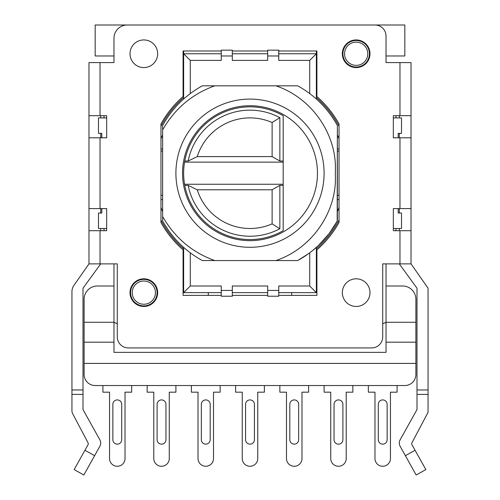 <?xml version="1.0" encoding="UTF-8"?>
<svg xmlns="http://www.w3.org/2000/svg" width="500" height="500" viewBox="0 0 500 500"><rect width="100%" height="100%" fill="white"/><g stroke="black" fill="none" stroke-linecap="round" stroke-linejoin="round"><path stroke-width="0.75" d="M162.631 216.531L162.631 129.863C174.85 108.588 192.231 93.912 214.788 85.825L275.906 85.825C312.981 98.263 337.881 136.156 335.262 173.194C337.881 210.238 312.981 248.125 275.906 260.562L214.788 260.562C192.231 252.481 174.844 237.8 162.631 216.531L162.631 220.881C172.056 237.913 185.287 251.137 202.319 260.562L214.788 260.562L202.319 260.562C185.287 251.137 172.056 237.913 162.631 220.881C172.056 237.913 185.287 251.137 202.319 260.562L214.788 260.562L202.319 260.562C185.287 251.137 172.056 237.913 162.631 220.881L162.631 216.531L162.631 220.881C172.056 237.913 185.287 251.137 202.319 260.562L214.788 260.562M250 247.294A74.1 74.1 0 0 1 175.9 173.194A74.1 74.1 0 0 1 250 99.1A74.1 74.1 0 0 1 324.1 173.194A74.1 74.1 0 0 1 250 247.294M214.788 85.825L202.319 85.825C185.287 95.25 172.056 108.481 162.631 125.512L162.631 129.863M297.681 85.825L275.906 85.825L297.681 85.825C314.713 95.25 327.944 108.481 337.369 125.512L337.369 220.881L337.369 125.512C327.944 108.481 314.713 95.25 297.681 85.825L275.906 85.825M308.869 253.456L297.681 260.562L275.906 260.562L297.681 260.562C314.713 251.137 327.944 237.913 337.369 220.881L329.144 233.556M329.038 233.694L318.7 245.219M337.369 215.069L337.369 125.512L337.169 221.25M318.206 245.688L312.331 250.794M275.906 260.562L297.681 260.562L275.906 260.562M221.244 53.756L183.644 53.756L190.281 60.388L221.244 60.388L221.244 55.969L232.306 55.969L232.306 60.388L267.694 60.388L267.694 55.969L278.756 55.969L278.756 60.388L309.719 60.388L309.719 93.569M316.356 99.006L315.963 98.656M183.644 50.987L183.644 99.006M183.644 98.656L184.037 98.656M190.281 60.388L190.281 93.569M232.306 55.969L232.306 50.163L221.244 50.163L221.244 55.969M411.025 137.806L393.331 137.806L393.331 115.688L411.025 115.688L411.025 208.588L393.331 208.588L393.331 230.706L411.025 230.706L411.025 263.881L382.713 263.881L382.713 336.875A11.062 11.062 0 0 1 371.656 347.938L128.344 347.938A11.062 11.062 0 0 1 117.287 336.875L117.287 263.881L88.975 263.881L88.975 208.588L106.669 208.588L106.669 230.706L88.975 230.706M88.975 137.806L106.669 137.806L106.669 115.688L88.975 115.688L88.975 208.588M411.025 115.688L411.025 62.6L386.031 62.6L386.031 36.062A11.062 11.062 0 0 0 374.969 25L127.238 25A13.269 13.269 0 0 0 113.969 38.269L113.969 62.6L100.031 62.6L100.031 115.688M356.169 278.812A13.825 13.825 0 0 1 369.994 292.638A13.825 13.825 0 0 1 356.169 306.462A13.825 13.825 0 0 1 342.344 292.638A13.825 13.825 0 0 1 356.169 278.812M356.169 39.931A13.825 13.825 0 0 1 369.994 53.756A13.825 13.825 0 0 1 356.169 67.581A13.825 13.825 0 0 1 342.344 53.756A13.825 13.825 0 0 1 356.169 39.931M143.831 278.812A13.825 13.825 0 0 1 157.656 292.638A13.825 13.825 0 0 1 143.831 306.462A13.825 13.825 0 0 1 130.006 292.638A13.825 13.825 0 0 1 143.831 278.812M143.831 39.931A13.825 13.825 0 0 1 157.656 53.756A13.825 13.825 0 0 1 143.831 67.581A13.825 13.825 0 0 1 130.006 53.756A13.825 13.825 0 0 1 143.831 39.931M267.694 55.969L267.694 50.163L278.756 50.163L278.756 55.969M232.306 50.987L267.694 50.987M221.244 295.4L183.088 295.4L183.088 249.85A101.744 101.744 0 0 1 160.969 222.456L160.969 123.938A101.744 101.744 0 0 1 183.088 96.544L183.088 50.987L221.244 50.987M232.306 290.425L232.306 296.231L221.244 296.231L221.244 290.425L232.306 290.425L232.306 286L267.694 286L267.694 296.231L278.756 296.231L278.756 286L309.719 286L309.719 252.825M267.694 295.4L232.306 295.4M278.756 50.987L316.913 50.987L316.913 96.544A101.744 101.744 0 0 1 339.031 123.938L339.031 222.456A101.744 101.744 0 0 1 316.913 249.85L316.913 295.4L278.756 295.4M393.331 117.9L401.512 117.9L401.512 133.381L398.194 133.381L398.194 137.806M320.781 25L404.831 25L404.831 55.969L386.031 55.969L386.031 62.6M395.981 117.9L395.981 115.688M316.356 69.237L316.913 69.237M316.356 50.987L316.356 98.656M104.019 115.688L104.019 117.9M179.219 25L95.169 25L95.169 55.969L113.969 55.969L113.969 62.6M101.806 137.806L101.806 133.381L98.488 133.381L98.488 117.9L106.669 117.9M104.019 228.494L104.019 230.706M415.894 299.275A13.269 13.269 0 0 0 402.619 286L386.031 286L386.031 322.275L415.894 322.275L415.894 299.275M415.894 322.275L415.894 374.475A11.062 11.062 0 0 1 404.831 385.538L95.169 385.538A11.062 11.062 0 0 1 84.106 374.475L84.106 322.275L113.969 322.275L113.969 286L97.381 286A13.269 13.269 0 0 0 84.106 299.275L84.106 322.275M102.912 385.538L102.912 392.175L109.544 392.175L109.544 458.531A7.744 7.744 0 0 0 117.287 466.275A7.744 7.744 0 0 0 125.031 458.531L125.031 392.175L131.662 392.175L131.662 385.538M121.713 439.725L121.713 404.338A4.425 4.425 0 0 0 117.287 399.913A4.425 4.425 0 0 0 112.863 404.338L112.863 439.725A4.425 4.425 0 0 0 117.287 444.15A4.425 4.425 0 0 0 121.713 439.725M147.15 385.538L147.15 392.175L153.781 392.175L153.781 458.531A7.744 7.744 0 0 0 161.525 466.275A7.744 7.744 0 0 0 169.269 458.531L169.269 392.175L175.9 392.175L175.9 385.538M165.95 439.725L165.95 404.338A4.425 4.425 0 0 0 161.525 399.913A4.425 4.425 0 0 0 157.1 404.338L157.1 439.725A4.425 4.425 0 0 0 161.525 444.15A4.425 4.425 0 0 0 165.95 439.725M191.388 385.538L191.388 392.175L198.019 392.175L198.019 458.531A7.744 7.744 0 0 0 205.763 466.275A7.744 7.744 0 0 0 213.506 458.531L213.506 392.175L220.138 392.175L220.138 385.538M201.337 404.338A4.425 4.425 0 0 1 205.763 399.913A4.425 4.425 0 0 1 210.188 404.338L210.188 439.725A4.425 4.425 0 0 1 205.763 444.15A4.425 4.425 0 0 1 201.337 439.725L201.337 404.338M235.625 385.538L235.625 392.175L242.256 392.175L242.256 458.531A7.744 7.744 0 0 0 250 466.269A7.744 7.744 0 0 0 257.744 458.531L257.744 392.175L264.375 392.175L264.375 385.538M254.425 439.725L254.425 404.338A4.425 4.425 0 0 0 250 399.913A4.425 4.425 0 0 0 245.575 404.338L245.575 439.725A4.425 4.425 0 0 0 250 444.15A4.425 4.425 0 0 0 254.425 439.725M279.862 385.538L279.862 392.175L286.488 392.175L286.488 458.531A7.744 7.744 0 0 0 294.231 466.275A7.744 7.744 0 0 0 301.981 458.531L301.981 392.175L308.612 392.175L308.612 385.538M298.663 439.725L298.663 404.338A4.425 4.425 0 0 0 294.237 399.913A4.425 4.425 0 0 0 289.812 404.338L289.812 439.725A4.425 4.425 0 0 0 294.237 444.15A4.425 4.425 0 0 0 298.663 439.725M324.1 385.538L324.1 392.175L330.731 392.175L330.731 458.531A7.744 7.744 0 0 0 338.475 466.269A7.744 7.744 0 0 0 346.219 458.531L346.219 392.175L352.85 392.175L352.85 385.538M342.9 439.725L342.9 404.338A4.425 4.425 0 0 0 338.475 399.913A4.425 4.425 0 0 0 334.05 404.338L334.05 439.725A4.425 4.425 0 0 0 338.475 444.15A4.425 4.425 0 0 0 342.9 439.725M368.338 385.538L368.338 392.175L374.969 392.175L374.969 458.531A7.744 7.744 0 0 0 382.713 466.269A7.744 7.744 0 0 0 390.456 458.531L390.456 392.175L397.088 392.175L397.088 385.538M387.137 439.725L387.137 404.338A4.425 4.425 0 0 0 382.713 399.913A4.425 4.425 0 0 0 378.288 404.338L378.288 439.725A4.425 4.425 0 0 0 382.713 444.15A4.425 4.425 0 0 0 387.137 439.725M113.969 263.881L113.969 286M395.981 230.706L395.981 228.494M386.031 286L386.031 263.881M415.894 342.181L386.031 342.181L386.031 322.275L382.713 323.806M117.287 323.806L113.969 322.275L113.969 342.181L84.106 342.181M106.669 228.494L98.488 228.494L98.488 213.012L101.806 213.012L101.806 208.588M100.7 230.706L100.7 228.494M100.7 213.012L100.7 208.588M100.7 115.688L100.7 117.9M100.7 133.381L100.7 137.806M100.031 62.6L88.975 62.6L88.975 115.688M83.85 475L74.156 469.588L87.987 444.819A2.212 2.212 0 0 0 88.006 442.706L72.713 413.775A6.637 6.637 0 0 1 71.944 410.675L71.944 291.7A11.062 11.062 0 0 1 73.944 285.356L88.975 263.881M100.7 263.881L83 288.212L83 394.387L71.944 394.387L83 394.387L83 409.575L99.856 439.812A6.637 6.637 0 0 1 99.856 446.275L83.85 475L94.619 455.681L84.938 450.275M398.194 208.588L398.194 213.012L401.512 213.012L401.512 228.494L393.331 228.494M411.025 230.706L411.025 208.588M399.3 115.688L399.3 117.9M399.3 133.381L399.3 137.806M399.3 230.706L399.3 228.494M399.3 213.012L399.3 208.588M278.756 292.638L316.356 292.638L316.356 247.387M316.913 96.544A101.744 101.744 0 0 0 316.356 96.062M232.306 53.756L267.694 53.756M119.5 27.494L119.906 27.212M278.756 53.756L316.356 53.756L309.719 60.388M339.031 207.625A95.113 89.931 0 0 1 337.369 211.519L337.369 195.312L339.031 195.312M337.369 220.881L337.369 125.512M337.369 140.712L337.369 148.919L339.031 148.919M316.356 250.325A101.744 101.744 0 0 0 316.913 249.85M291.694 295.4L291.694 292.638M221.244 292.638L183.644 292.638L183.644 247.387M160.969 138.85A95.113 89.931 180 0 1 162.631 134.956M162.631 211.519A95.113 89.931 0 0 1 160.969 207.625M183.088 249.85A101.744 101.744 0 0 0 183.644 250.325M183.644 96.062A101.744 101.744 0 0 0 183.088 96.544M183.088 69.237L183.644 69.237M160.969 220.125A100.644 100.644 0 0 0 183.644 248.863M316.356 248.863A100.644 100.644 0 0 0 339.031 220.125M339.031 126.263A100.644 100.644 0 0 0 316.356 97.531M183.644 97.531A100.644 100.644 0 0 0 160.969 126.263M316.356 64.694A127.181 127.181 0 0 1 316.913 65.037M183.088 65.037A127.181 127.181 0 0 1 183.644 64.694M316.913 58.587A132.713 132.713 0 0 0 316.356 58.263M183.644 58.263A132.713 132.713 0 0 0 183.088 58.587M337.369 134.956A95.113 89.931 180 0 1 339.031 138.85M208.306 292.638L208.306 295.4M278.756 290.425L267.694 290.425M221.244 290.425L221.244 286L190.281 286L190.281 252.825M183.644 292.638L190.281 286M183.644 247.738L184.037 247.738M267.694 292.638L232.306 292.638M309.163 253.244L312.681 250.519M319.869 244.088L323.719 240.075M329.4 233.219L330.075 232.319M316.356 247.738L315.963 247.738M316.356 292.638L309.719 286M399.3 263.881L417 288.212L417 394.387L428.056 394.387L417 394.387L417 409.575L400.144 439.812A6.637 6.637 0 0 0 400.144 446.275L416.15 475L405.381 455.681L415.062 450.275L412.013 444.819A2.212 2.212 0 0 1 411.994 442.706L428.056 412.319L428.056 389.963L417 389.963M428.056 389.963L428.056 288.212L411.025 263.881M416.15 475L425.844 469.588L415.062 450.275M386.031 342.181L386.031 352.356L113.969 352.356L113.969 342.181M415.894 363.419L84.106 363.419M356.169 67.025A13.269 13.269 0 0 0 369.444 53.756A13.269 13.269 0 0 0 356.169 40.481A13.269 13.269 0 0 0 342.9 53.756A13.269 13.269 0 0 0 356.169 67.025M356.169 65.369A11.612 11.612 0 0 0 367.781 53.756A11.612 11.612 0 0 0 356.169 42.144A11.612 11.612 0 0 0 344.556 53.756A11.612 11.612 0 0 0 356.169 65.369M143.831 305.906A13.269 13.269 0 0 0 157.1 292.638A13.269 13.269 0 0 0 143.831 279.369A13.269 13.269 0 0 0 130.556 292.638A13.269 13.269 0 0 0 143.831 305.906M143.831 304.25A11.612 11.612 0 0 0 155.444 292.638A11.612 11.612 0 0 0 143.831 281.025A11.612 11.612 0 0 0 132.219 292.638A11.612 11.612 0 0 0 143.831 304.25M182.537 173.194A67.463 67.463 0 0 1 250 105.731A67.463 67.463 0 0 1 317.462 173.194A67.463 67.463 0 0 1 250 240.656A67.463 67.463 0 0 1 182.537 173.194M283.181 161.031L283.181 230.662A66.356 66.356 0 0 1 184.769 185.362L184.569 184.256A66.356 66.356 0 0 1 184.569 162.138L184.769 161.031A66.356 66.356 0 0 1 283.181 115.731L283.181 161.031L279.862 161.031L272.119 156.606L197.25 156.606L188.144 161.031L184.769 161.031M283.181 162.138L184.569 162.138M283.181 184.256L184.569 184.256M188.144 161.031A63.038 63.038 0 0 1 279.862 117.681L279.862 161.031M279.862 117.681L272.119 122.513A55.3 55.3 0 0 0 197.25 156.606M272.119 122.513L272.119 156.606M197.25 189.788L272.119 189.788L272.119 223.875L279.862 228.713A63.038 63.038 0 0 1 188.144 185.362L197.25 189.788A55.3 55.3 0 0 0 272.119 223.875M188.144 185.362L184.769 185.362M283.181 185.362L279.862 185.362L272.119 189.788M279.862 185.362L279.862 228.713M399.969 137.806L399.969 208.588M399.969 230.706L399.969 263.881M100.031 230.706L100.031 263.881M100.031 137.806L100.031 208.588M399.969 62.6L399.969 115.688M83 389.963L71.944 389.963M339.031 151.075L337.369 151.075M339.031 199.638L337.369 199.638M162.631 195.312L160.969 195.312M162.631 151.075L160.969 151.075M162.631 199.638L160.969 199.638M162.631 148.919L160.969 148.919"/></g></svg>
